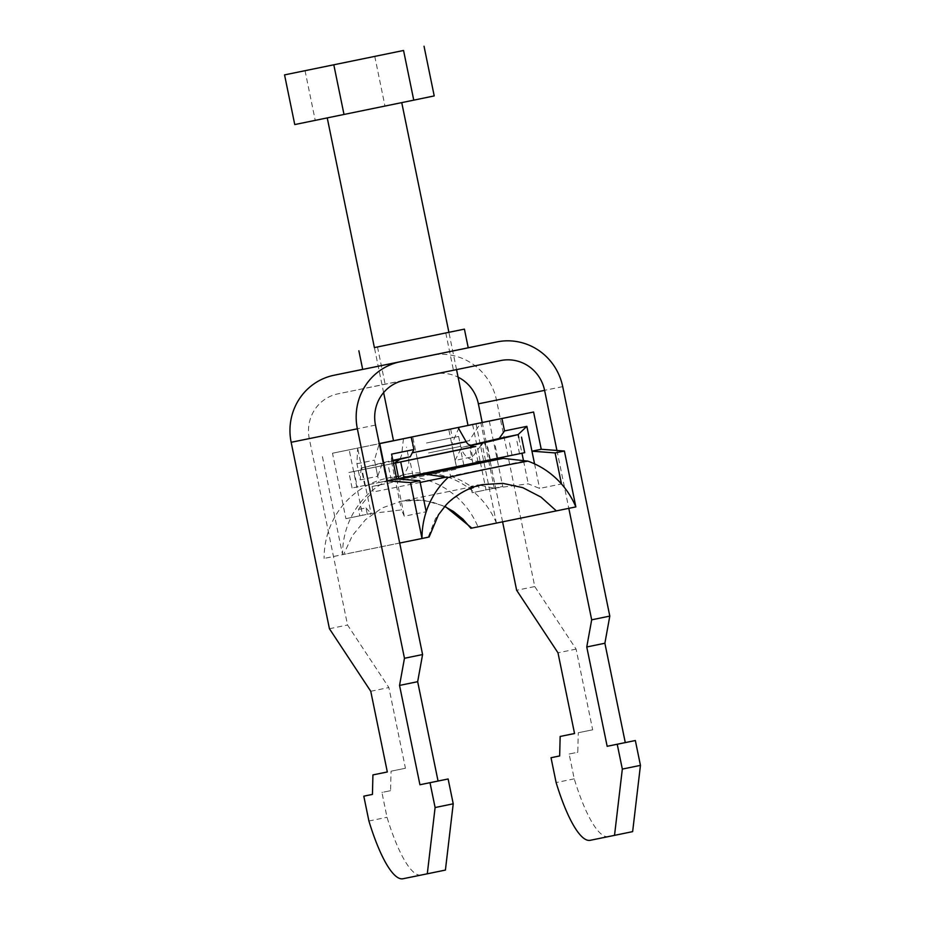 <?xml version="1.0" encoding="UTF-8"?>
<svg xmlns="http://www.w3.org/2000/svg" width="925" height="925" viewBox="0 0 925 925"><rect width="100%" height="100%" fill="white"/><g stroke="black" fill="none" stroke-linecap="round" stroke-linejoin="round"><path stroke-width="0.69" stroke-dasharray="4.62 3.47" d="M456.545 369.618L448.891 332.329L374.382 347.592M363.016 369.353L430.772 355.385A57.038 55.488 -101.5 0 1 496.494 400.109L534.766 586.554L516.647 590.277M430.772 355.385A57.038 55.488 -101.5 0 0 430.668 355.397L468.235 347.754M427.2 375.596L385.135 384.222L427.2 375.596M403.728 341.568L445.781 332.954L403.728 341.568M430.668 355.397L362.681 369.364M632.642 831.633L608.338 836.582A101.403 23.507 78.4 0 1 574.24 778.838L569.141 754.002L577.778 752.245L578.275 732.739L592.671 729.813L576.102 649.096L534.766 586.554M556.931 450.463L568.806 508.345M502.599 521.839L482.203 422.471M569.141 754.002L577.778 752.245M574.24 778.838L556.122 782.562M402.988 878.75L445.411 870.078M421.106 875.027A101.403 23.507 78.4 0 1 387.02 817.284L381.921 792.447L390.558 790.69L391.044 771.196L405.439 768.259L388.87 687.553L347.546 625.011L309.274 438.566A38.029 36.988 -101.5 0 1 337.868 393.865L404.075 380.395M368.902 821.007L387.02 817.284M390.558 790.69L381.921 792.447M329.427 628.734L347.546 625.011M500.703 360.553L434.496 374.024A38.029 36.988 -101.5 0 1 434.565 374.012A38.029 36.988 -101.5 0 1 458.095 377.169M434.496 374.024L337.868 393.865M405.439 768.259L391.044 771.196M370.752 691.276L388.87 687.553M576.102 649.096L557.983 652.819M592.671 729.813L578.275 732.739M420.887 473.935L456.407 466.639L420.887 473.935M413.244 436.681L448.764 429.397L413.244 436.681M468.004 425.419L393.507 440.739M400.722 102.802L327.23 117.891L400.722 102.802M434.218 95.922L294.751 124.563M305.03 70.658L315.217 120.331M374.764 56.344L384.962 106.005M437.086 431.802L403.439 438.693L437.086 431.802M426.494 443.006L458.615 436.427L426.494 443.006M427.94 442.717L452.406 437.698L427.94 442.717M435.363 432.148L410.885 437.167L435.363 432.148M396.663 478.93L364.762 485.44L361.583 469.912L383.32 465.448L348.91 472.49L393.46 463.344M361.583 469.912L393.472 463.413M475.67 446.486L394.929 463.043M524.706 452.66L352.101 488.018L357.281 486.955L354.09 471.438M352.101 488.018L348.91 472.49M364.762 485.44L357.281 486.955M420.482 474.062L398.733 478.526L420.482 474.062L417.291 458.534M485.556 460.627L482.364 445.11M512.034 455.239L508.854 439.733M478.075 462.153L474.883 446.636M472.883 463.205L469.703 447.688M391.252 480.052L388.061 464.523M519.526 453.712L516.335 438.196M497.777 458.187L494.597 442.659M490.296 459.702L487.105 444.185M412.989 475.577L409.81 460.072M463.818 465.102L460.627 449.573M420.17 482.434L373.18 491.996L372.047 486.504L379.528 484.978L379.019 482.492L456.326 466.616L453.146 451.099M398.386 479.092L379.019 482.492L375.839 466.975M386.511 480.977L383.32 465.448M370.636 514.439L370.15 513.71L371.075 513.525A82.394 80.151 78.5 0 0 370.636 514.439L370.462 513.641L345.915 518.659L359.813 515.803L358.507 509.444A82.394 80.151 -101.5 0 1 373.18 491.996M488.678 460.928L494.274 488.215L493.36 488.412L495.048 488.897A82.394 80.151 78.5 0 0 494.274 488.215L528.256 483.856L539.599 488.423L561.475 483.972M359.813 515.803L367.294 514.277L365.988 507.929L358.507 509.444M365.988 507.929L371.075 513.525L401.427 509.906L404.317 516.208L426.194 511.756M367.294 514.277L371.075 513.525L357.64 448.082L349.188 449.816L362.612 515.26M349.188 449.816L332.491 453.215L345.915 518.659M372.047 486.504L456.834 469.102L456.326 466.616L459.286 466.096M524.371 461.078L450.487 476.121L449.353 470.628M450.487 476.121A82.394 80.151 -101.5 0 1 470.837 486.377L472.143 492.736L479.624 491.21L478.329 484.85L470.837 486.377M480.387 462.384L486.03 489.88L472.143 492.736M472.606 424.471L480.272 461.795M332.491 453.215L379.308 443.699M393.495 440.693L467.992 425.384L393.495 440.682M392.986 461.043L361.132 468.073L391.31 460.638L401.427 509.906M392.847 460.326L391.31 460.638L391.576 454.129M396.663 478.953L404.317 516.208M484.908 442.589L480.838 422.783L469.252 440.67L451.735 444.266L458.65 428.495M489.302 421.048L502.726 486.481L486.03 489.88M495.048 488.897L494.875 488.099L502.726 486.481M485.301 444.509L488.504 460.095M480.954 445.399L472.571 456.811L455.054 460.407L451.735 444.266M455.054 460.407L461.644 447.422L469.981 445.434M361.132 468.073L360.23 479.878L356.923 463.737L357.64 448.082L379.296 443.63M472.571 456.811L469.252 440.67M518.786 437.698L521.966 453.227M523.562 460.974L528.256 483.856M534.558 463.864L539.599 488.423M575.859 506.9L496.413 523.076A82.394 80.151 78.5 0 0 406.364 474.271A82.394 80.151 78.5 0 0 342.551 554.665L324.132 558.423L343.626 554.422L352.379 535.598L365.467 519.723L382.071 507.975L401.172 501.2L423.534 500.228L444.983 506.241M476.017 423.731L496.413 523.076L477.982 526.822A82.394 80.151 78.5 0 0 387.945 478.017A82.394 80.151 78.5 0 0 324.132 558.423M479.624 491.21L494.274 488.215L478.329 484.85M399.692 543.044L342.551 554.665L322.166 455.331M444.74 506.53L431.489 501.789L416.077 499.801L401.172 501.2L482.746 484.596L463.795 491.348L447.654 503.003L435.444 518.694L428.159 537.217L343.626 554.422M428.159 537.217L429.108 537.032M471.831 528.094L477.982 526.822M379.528 484.978L456.834 469.102M470.363 445.63L461.644 447.422M493.36 488.412L494.875 488.099M382.118 463.76L377.747 476.283L374.44 460.141L379.273 443.642M356.923 463.737L374.44 460.141M360.23 479.878L377.747 476.283M562.712 386.638L496.494 400.109M608.338 836.582L590.219 840.305M375.481 425.095L309.274 438.566M412.249 452.811L466.177 441.734M394.166 463.24L476.236 446.393L394.2 463.24M428.529 452.949L460.65 446.359L428.529 452.949M458.615 436.427L460.65 446.359C462.72 454.464 467.83 459.424 475.982 461.263L482.896 461.205L393.9 479.474L397.415 478.341L403.208 474.444C407.913 469.553 409.671 463.76 408.503 457.066L406.468 447.133M377.493 346.967L385.135 384.222M434.565 374.012L500.772 360.542M445.781 332.954L453.435 370.197M420.401 474.039L412.747 436.785M383.621 392.593L374.394 347.615M456.407 466.639L448.764 429.397M403.439 438.728L401.612 454.984L400.005 459.297M410.885 437.167L412.677 445.862M450.625 429.015L452.406 437.698M406.364 474.271L387.945 478.017"/><path stroke-width="1.39" d="M374.382 347.592L464.408 329.127L448.891 332.295L401.739 102.617M568.806 508.345L591.688 619.819L586.762 646.968L607.158 746.302L617.229 744.255L622.328 769.08L614.524 835.356L632.642 831.633L640.447 765.368L635.348 740.532L625.277 742.578L604.881 643.245L609.806 616.096L562.712 386.638A57.038 55.488 78.5 0 0 496.979 341.903A57.038 55.488 78.5 0 0 496.887 341.926L363.016 369.353M371.283 367.664L400.248 361.767A57.038 55.488 78.5 0 0 357.362 428.807L404.468 658.276L399.542 685.413L419.938 784.747L430.009 782.7L435.108 807.537L427.292 873.801L402.988 878.75A101.403 23.507 78.4 0 1 368.902 821.007L363.803 796.171L372.44 794.413L372.925 774.907L387.321 771.982L370.752 691.276L329.427 628.734L291.155 442.289A57.038 55.488 -101.5 0 1 334.041 375.249L362.692 369.41L358.865 350.795M400.248 361.767L496.887 341.926M362.681 369.364L334.041 375.249M614.524 835.356L590.219 840.305A101.403 23.507 78.4 0 1 556.122 782.562L551.023 757.725L559.66 755.968L560.157 736.462L574.552 733.537L557.983 652.819L516.647 590.277L502.599 521.839M482.203 422.471L478.375 403.832L544.594 390.362L556.931 450.463M559.66 755.945L551.023 757.725M640.447 765.368L622.328 769.08M635.348 740.532L617.229 744.255M609.806 616.096L591.688 619.819M404.468 658.276L422.586 654.553L417.661 681.69L438.057 781.035L448.128 778.977L453.227 803.813L445.411 870.078L427.292 873.801M422.586 654.553L375.481 425.095A38.029 36.988 78.5 0 1 404.075 380.395L500.703 360.553A38.029 36.988 78.5 0 1 500.772 360.542A38.029 36.988 78.5 0 1 544.594 390.362M430.009 782.7L448.128 778.977M435.108 807.537L453.227 803.813M363.803 796.171L372.44 794.402M458.095 377.169A38.029 36.988 -101.5 0 1 478.375 403.832M372.925 774.907L387.321 771.959M419.938 784.747L438.057 781.035M399.542 685.413L417.661 681.69M625.277 742.578L607.158 746.302M604.881 643.245L586.762 646.968M574.541 733.502L560.157 736.462M383.621 392.593L393.507 440.739L533.586 412.018L468.004 425.419L456.545 369.618M403.554 50.482L284.553 74.89L403.554 50.482L413.752 100.154L434.218 95.922L424.032 46.25M284.553 74.89L294.751 124.563L413.752 100.154M333.809 64.808L344.007 114.469M393.472 463.413L475.67 446.486M394.929 463.043L393.46 463.344M396.663 478.93L524.706 452.66L521.515 437.143M398.733 478.526L395.553 463.009M403.913 477.473L400.733 461.945M398.386 479.092L425.916 474.248L448.116 477.497A82.394 80.151 78.5 0 0 426.194 511.756A82.394 80.151 -101.5 0 0 422.008 538.5L399.692 543.044M447.064 476.953L420.17 482.434M480.272 461.795L480.387 462.384M379.285 443.607L393.495 440.693L379.285 443.595M379.296 443.63L411.371 437.12L413.914 449.538L391.576 454.129L396.663 478.953L419.823 480.711L426.194 511.756M518.786 437.698L518.139 434.588L484.908 442.589L485.301 444.509M488.504 460.095L488.678 460.928M459.193 427.257L458.65 428.495M469.981 445.434L499.211 438.473L504.507 430.934L501.963 418.516M379.308 443.699L411.371 437.12M499.211 438.473L518.139 434.588L526.857 426.344L504.507 430.934M526.857 426.344L531.956 451.18L541.241 449.272L564.389 451.03L575.859 506.9L556.364 510.889L540.986 497.095L522.729 487.637L502.842 483.359L482.746 484.596C467.125 487.197 450.914 498.795 445.353 505.848L438.508 514.728L429.108 537.032M533.586 412.018L541.241 449.272M521.966 453.227L523.562 460.974M564.389 451.03L555.104 452.926L531.956 451.18L534.558 463.864M425.916 474.248L503.223 458.372L527.828 461.124A82.394 80.151 78.5 0 1 561.475 483.972A82.394 80.151 78.5 0 1 575.859 506.9M428.159 537.217L422.008 538.5L410.538 482.619L387.378 480.861L379.736 443.618M556.364 510.889L470.883 528.291L462.87 519.098L453.47 511.513L444.74 506.53M444.983 506.241L471.831 528.094M459.286 466.096L503.223 458.372M448.116 477.497C472.837 471.796 499.408 466.339 527.828 461.124M555.104 452.926L561.475 483.972M410.538 482.619L419.823 480.711M387.378 480.861L396.663 478.953M484.908 442.589L470.363 445.63M482.63 443.11L480.954 445.399M413.914 449.538L410.249 456.742L392.986 461.043M392.847 460.326L410.249 456.742M291.155 442.289L357.362 428.807M458.083 427.489L466.177 441.734L412.249 452.811M466.177 441.734C468.05 444.798 470.779 446.405 474.363 446.555L394.2 463.24M464.408 329.127L468.235 347.754M467.946 347.812L496.979 341.903M374.394 347.615L327.242 117.903M400.005 459.297L394.177 463.24"/></g></svg>
